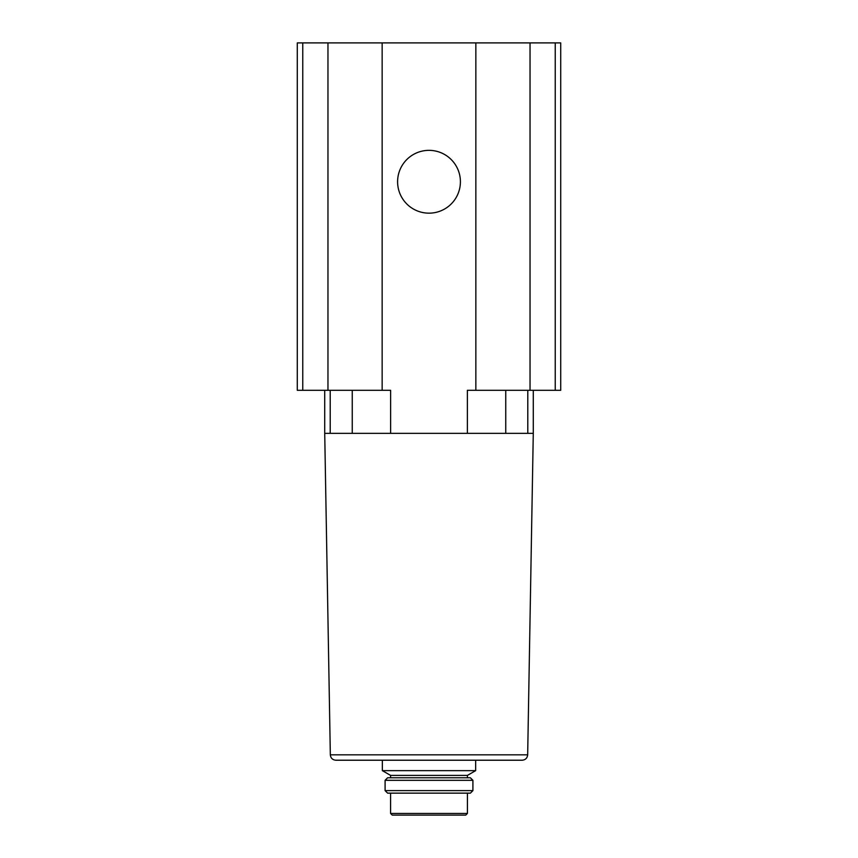 <?xml version="1.0" encoding="UTF-8"?>
<svg xmlns="http://www.w3.org/2000/svg" width="858" height="858" viewBox="0 0 858 858"><rect width="100%" height="100%" fill="white"/><g stroke="black" fill="none" stroke-linecap="round" stroke-linejoin="round"><path stroke-width="1.29" d="M533.279 390.304L533.279 433.344L527.67 754.825C527.295 758.097 525.461 759.898 522.179 760.22L382.346 760.22L382.346 770.645L475.654 770.645L475.654 760.22M324.721 390.304L324.721 433.344L390.626 433.344L390.626 390.304L297.286 390.304L297.286 42.9L560.714 42.9L560.714 390.304L530.04 390.304L530.04 42.9M533.279 433.344L390.626 433.344M335.821 760.22C332.539 759.898 330.705 758.097 330.33 754.825L527.67 754.825C527.295 758.097 525.461 759.898 522.179 760.22L335.821 760.22C332.539 759.898 330.705 758.097 330.33 754.825L324.721 433.344M530.04 390.304L467.374 390.304L467.374 433.344M397.597 181.757A31.403 31.403 0 0 0 444.701 208.955A31.403 31.403 0 0 0 444.701 154.558A31.403 31.403 0 0 0 397.597 181.757M327.96 390.304L327.96 42.9M505.748 390.304L505.748 433.344M352.252 390.304L352.252 433.344M396.074 815.1L465.776 815.1L392.224 815.1L390.583 813.448L390.583 793.146M385.092 790.626L387.623 793.146L470.377 793.146L472.908 790.626L472.908 780.308L385.092 780.308L385.092 790.626L472.908 790.626M385.092 780.308L387.623 777.777L470.377 777.777L472.908 780.308M390.583 777.777L390.583 775.396L467.417 775.396L475.654 770.645M390.583 775.396L382.346 770.645M555.233 390.304L555.233 42.9M475.847 390.304L475.847 42.9M382.153 390.304L382.153 42.9M302.767 390.304L302.767 42.9M527.788 390.304L527.788 433.344M330.212 390.304L330.212 433.344M390.583 813.448L467.417 813.448L465.776 815.1M467.417 813.448L467.417 793.146M467.417 777.777L467.417 775.396"/></g></svg>
